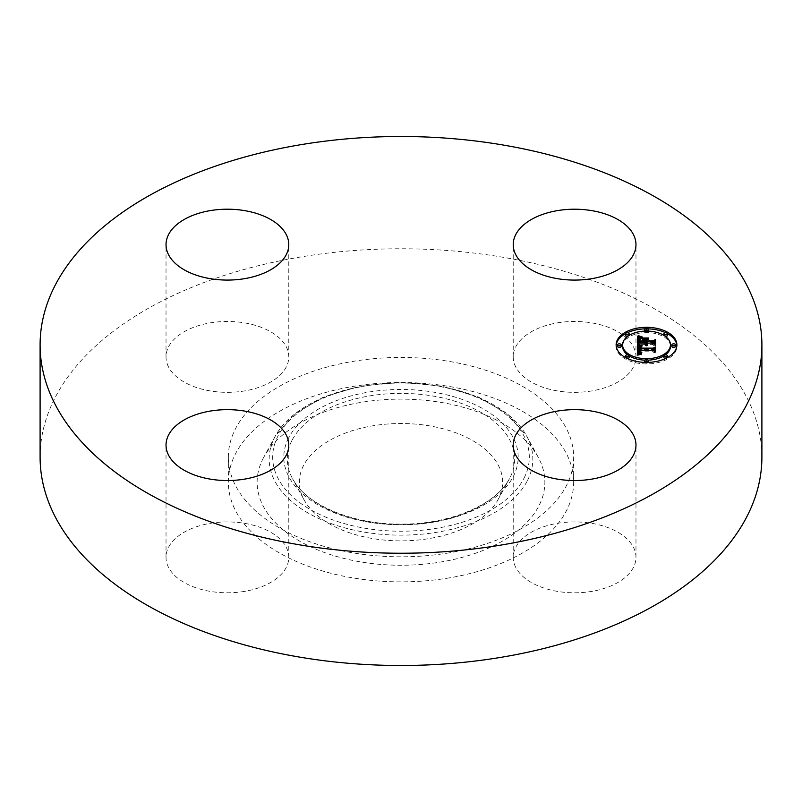 <?xml version="1.0" encoding="UTF-8"?>
<svg xmlns="http://www.w3.org/2000/svg" width="802" height="802" viewBox="0 0 802 802"><rect width="100%" height="100%" fill="white"/><g stroke="black" fill="none" stroke-linecap="round" stroke-linejoin="round"><path stroke-width="0.6" stroke-dasharray="4.01 3.01" d="M498.533 498.704A101.643 58.686 180 0 1 497.952 499.796A101.643 58.686 180 0 1 401 540.869A101.643 58.686 180 0 1 304.048 499.796A101.643 58.686 180 0 1 303.467 465.661A101.643 58.686 180 0 1 429.611 425.882A101.643 58.686 180 0 1 498.533 498.704M262.946 458.804A143.869 83.057 180 0 1 263.768 457.26A143.869 83.057 180 0 1 401 399.125A143.869 83.057 180 0 1 538.232 457.26A143.869 83.057 180 0 1 539.054 505.571A143.869 83.057 180 0 1 360.499 561.891A143.869 83.057 180 0 1 262.946 458.804M449.611 577.831A172.651 99.679 180 0 1 228.349 482.182A172.651 99.679 180 0 1 352.389 386.534A172.651 99.679 180 0 1 573.651 482.182A172.651 99.679 180 0 1 449.611 577.831M449.611 552.778A172.651 99.679 180 0 1 228.349 457.13A172.651 99.679 180 0 1 352.389 361.481A172.651 99.679 180 0 1 573.651 457.13A172.651 99.679 180 0 1 449.611 552.778M40.1 457.13A360.9 208.36 180 0 1 299.397 257.191A360.9 208.36 180 0 1 761.9 457.13M515.706 567.335A61.373 35.438 180 0 1 513.22 557.36A61.373 35.438 180 0 1 565.871 522.282A61.373 35.438 180 0 1 633.5 547.385A61.373 35.438 180 0 1 635.976 557.36A61.373 35.438 180 0 1 583.335 592.437A61.373 35.438 180 0 1 515.706 567.335M244.68 591.355A61.373 35.438 180 0 1 166.024 557.36A61.373 35.438 180 0 1 210.114 523.355A61.373 35.438 180 0 1 288.78 557.36A61.373 35.438 180 0 1 244.68 591.355M168.5 366.875A61.373 35.438 180 0 1 166.024 356.9A61.373 35.438 180 0 1 218.665 321.823A61.373 35.438 180 0 1 286.294 346.925A61.373 35.438 180 0 1 288.78 356.9A61.373 35.438 180 0 1 236.129 391.977A61.373 35.438 180 0 1 168.5 366.875M557.32 322.895A61.373 35.438 180 0 1 635.976 356.9A61.373 35.438 180 0 1 591.886 390.905A61.373 35.438 180 0 1 513.22 356.9A61.373 35.438 180 0 1 557.32 322.895M648.267 328.86A30.386 17.544 0 0 0 646.512 328.83A30.386 17.544 0 0 0 644.758 328.86M627.435 332.72A30.386 17.544 0 0 0 625.47 333.722M616.157 345.622A30.386 17.544 0 0 0 616.126 346.374A30.386 17.544 0 0 0 646.512 363.918A30.386 17.544 0 0 0 676.888 346.374A30.386 17.544 0 0 0 676.868 345.622M667.555 333.722A30.386 17.544 0 0 0 665.59 332.72M644.798 360.158A23.94 13.824 0 0 0 646.512 360.198A23.94 13.824 0 0 0 648.227 360.158M663.876 355.887A23.94 13.824 0 0 0 665.319 354.925M670.452 346.374A23.94 13.824 0 0 0 646.512 332.559A23.94 13.824 0 0 0 622.573 346.374M627.695 354.925A23.94 13.824 0 0 0 629.139 355.887M621.189 346.374A1.845 1.063 0 0 0 619.355 345.311A1.845 1.063 0 0 0 617.51 346.374M644.798 331.086A1.845 1.063 0 0 0 646.512 331.757A1.845 1.063 0 0 0 648.227 331.086M648.347 330.695A1.845 1.063 0 0 0 646.512 329.632A1.845 1.063 0 0 0 644.668 330.695M627.695 336.329A1.845 1.063 0 0 0 629.139 335.356M629.149 335.286A1.845 1.063 0 0 0 627.304 334.223A1.845 1.063 0 0 0 625.46 335.286M675.515 346.374A1.845 1.063 0 0 0 673.67 345.311A1.845 1.063 0 0 0 671.825 346.374M667.555 335.286A1.845 1.063 0 0 0 665.71 334.223A1.845 1.063 0 0 0 663.876 335.286M663.876 335.356A1.845 1.063 0 0 0 665.319 336.329M648.347 362.053A1.845 1.063 0 0 0 646.512 360.99A1.845 1.063 0 0 0 644.668 362.053M644.758 362.384A1.845 1.063 0 0 0 646.512 363.116A1.845 1.063 0 0 0 648.267 362.384M629.149 357.461A1.845 1.063 0 0 0 627.304 356.399A1.845 1.063 0 0 0 625.46 357.461M625.47 357.522A1.845 1.063 0 0 0 627.304 358.524A1.845 1.063 0 0 0 627.435 358.524M667.555 357.461A1.845 1.063 0 0 0 665.71 356.399A1.845 1.063 0 0 0 663.876 357.461M665.59 358.524A1.845 1.063 0 0 0 665.71 358.524A1.845 1.063 0 0 0 667.555 357.522M637.42 345.662L637.42 344.158L637.42 345.662L639.134 344.629L644.738 344.629L646.623 346.143L645.851 344.629L647.324 345.812L646.833 344.629L652.547 344.629L654.272 345.883L654.272 344.379L654.272 345.883M639.134 343.126L639.134 344.629M645.851 344.629L645.851 341.341L648.056 340.058L645.851 340.058M644.738 340.058L642.492 340.058L644.738 341.281L644.738 342.434L639.615 342.434L639.685 340.449L640.608 339.436L639.555 339.817M639.244 342.404L639.244 340.9L639.254 342.624L644.738 342.624L644.738 341.121L644.738 342.434M638.522 343.096L638.873 340.188L641.399 338.965L639.154 338.394M644.738 343.126L644.738 344.629M644.788 343.356L644.788 344.86M644.868 343.567L644.868 345.06M644.978 343.757L644.978 345.261M645.119 343.928L645.119 345.431M645.289 344.088L645.289 345.592M645.49 344.238L645.49 345.742M645.73 344.359L645.73 345.862M645.991 345.401L645.991 345.973M646.623 344.639L646.623 346.143M646.833 343.958L646.833 346.093M646.643 344.639L646.643 345.983M646.472 343.126L646.472 345.873M646.191 344.529L646.191 345.642M646.081 344.499L646.081 345.522M645.921 344.439L645.921 345.271M645.831 343.236L645.831 344.74M646.482 343.266L646.482 344.77M646.512 343.406L646.512 344.91M646.552 343.537L646.552 345.04M646.612 343.667L646.612 345.171M646.693 343.787L646.693 345.291M646.783 343.908L646.783 345.411M646.903 344.97L646.893 345.522M647.164 344.218L647.164 345.722M647.605 344.158L647.605 345.662M647.455 344.238L647.455 345.572M647.214 344.238L647.214 345.381M647.114 344.178L647.114 345.281M646.953 344.068L646.953 345.081M646.863 343.988L646.863 344.86M646.843 343.968L646.843 344.75M652.547 343.126L652.547 344.629M654.272 340.609L654.272 342.113M645.851 339.837L645.851 341.341M648.056 338.554L648.056 340.058M642.492 338.554L642.492 340.058M644.738 339.777L644.738 341.281M639.565 339.607L639.565 342.073M639.545 339.938L639.545 341.441M639.555 339.767L639.555 341.271M639.585 339.457L639.585 340.96M639.605 339.316L639.605 340.82M639.625 339.186L639.625 340.69M639.655 339.056L639.655 340.559M639.685 338.945L639.685 340.449M639.765 338.755L639.765 340.259M639.866 338.574L639.866 340.078M640.006 338.414L640.006 339.918M640.176 338.243L640.176 339.747M640.377 338.093L640.377 339.597M640.608 337.933L640.608 339.436M640.337 338.113L640.337 339.527M640.096 338.314L640.096 339.647M639.886 338.554L639.886 339.777M639.705 338.895L639.705 339.938M639.214 342.013L639.214 341.091M639.204 339.888L639.204 341.391M639.224 340.71L639.224 342.213M639.254 341.121L639.254 342.624M638.532 341.632L638.532 342.815M638.552 340.569L638.552 342.073M638.542 339.898L638.542 341.401M638.562 339.687L638.562 341.191M638.582 339.487L638.582 340.99M638.623 339.296L638.623 340.8M638.673 339.126L638.673 340.629M638.723 338.965L638.723 340.469M638.793 338.815L638.793 340.319M638.873 338.685L638.873 340.188M638.963 338.564L638.963 340.068M639.064 338.464L639.064 339.968M639.184 338.364L639.184 339.868M639.334 338.264L639.334 339.767M639.505 338.163L639.505 339.667M639.695 338.063L639.695 339.567M639.916 337.963L639.916 339.467M640.156 338.675L640.166 339.366M640.437 337.762L640.437 339.266M640.738 337.662L640.738 339.166M641.059 337.562L641.059 339.066M641.399 337.462L641.399 338.965M639.946 337.953L639.946 338.614M639.755 338.043L639.755 338.564M637.42 336.208L637.42 337.712M637.42 344.87L637.55 355.557L641.67 354.444L638.953 353.642M637.55 354.053L637.55 355.557M638.613 352.529L639.344 351.877L639.826 353.502L642.111 354.053L640.116 353.381L639.695 351.787L652.898 351.787L654.452 352.86L654.452 351.356L654.452 352.86M638.562 349.482L639.144 348.228L641.44 347.477L638.973 346.875M638.001 353.913L638.001 355.416M638.442 353.792L638.442 355.296M638.873 353.672L638.873 355.176M639.314 353.963L639.304 355.055M639.715 353.451L639.715 354.955M640.126 353.351L640.126 354.855M640.527 353.261L640.527 354.765M640.918 353.181L640.918 354.685M641.299 353.101L641.299 354.604M641.67 352.94L641.67 354.444M641.349 353.08L641.349 354.424M641.049 353.151L641.049 354.404M640.758 353.211L640.758 354.374M640.497 353.271L640.497 354.344M640.247 353.321L640.247 354.294M640.026 353.371L640.026 354.243M639.816 353.421L639.816 354.183M639.635 353.471L639.635 354.113M639.465 353.512L639.465 354.043M638.623 350.885L638.623 352.389M638.633 350.745L638.633 352.248M638.643 350.594L638.643 352.098M638.663 350.444L638.663 351.948M638.693 350.284L638.693 351.787M639.344 351.065L639.344 351.877M639.334 350.825L639.334 352.329M639.334 350.995L639.334 352.499M639.354 351.156L639.354 352.659M639.384 351.306L639.384 352.81M639.435 351.446L639.435 352.95M639.485 351.577L639.485 353.08M639.555 351.697L639.555 353.201M639.635 351.807L639.635 353.311M639.765 352.89L639.725 353.411M639.826 351.998L639.826 353.502M640.227 352.218L640.227 353.722M640.397 352.289L640.397 353.792M640.788 352.389L640.788 353.893M641.019 352.429L641.019 353.933M641.259 352.469L641.259 353.973M641.52 352.499L641.52 354.003M641.811 352.529L641.811 354.033M641.841 352.529L641.841 353.832M641.6 352.509L641.6 353.812M641.369 352.479L641.369 353.792M641.159 352.449L641.159 353.762M640.958 352.419L640.958 353.722M640.327 352.258L640.327 353.522M639.946 352.078L639.946 353.211M639.876 352.028L639.876 353.121M639.816 351.988L639.816 353.01M639.725 351.918L639.725 352.77M639.695 350.284L639.695 351.787M652.898 350.284L652.898 351.787M654.452 347.857L654.452 349.361M638.572 347.817L638.572 349.321M638.582 347.657L638.582 349.161M638.613 347.507L638.613 349.01M638.653 347.376L638.653 348.88M638.713 347.246L638.713 348.75M638.773 347.126L638.773 348.629M638.853 347.005L638.853 348.509M638.933 346.905L638.933 348.409M639.034 346.815L639.034 348.319M639.144 346.725L639.144 348.228M639.274 346.644L639.274 348.148M639.415 346.564L639.415 348.068M639.585 346.494L639.585 347.998M639.765 346.424L639.765 347.928M639.966 346.364L639.966 347.868M640.186 346.304L640.186 347.807M640.417 346.243L640.417 347.747M640.678 346.193L640.678 347.697M641.249 346.093L641.249 347.597M641.44 345.973L641.44 347.477M641.189 346.103L641.189 347.436M640.718 346.183L640.718 347.336M640.497 346.223L640.497 347.286M640.277 346.274L640.277 347.246M640.066 346.334L640.066 347.196M639.866 346.394L639.866 347.136M639.675 346.464L639.675 347.086M639.495 346.534L639.495 347.035M642.953 338.193L642.763 339.697L648.698 339.497L642.953 339.497M642.763 338.193L642.763 339.697M648.497 338.193L648.497 339.697M648.698 337.993L648.698 339.497M638.262 344.659L638.071 346.083L642.131 346.995L638.262 345.883M638.071 344.579L638.071 346.083M638.302 344.68L638.302 346.183M638.572 344.79L638.572 346.294M638.863 344.9L638.863 346.404M639.204 345L639.204 346.504M639.565 345.111L639.565 346.614M639.966 345.221L639.966 346.725M640.397 345.331L640.397 346.835M640.858 345.441L640.858 346.945M641.359 345.562L641.359 347.065M642.011 345.692L642.011 347.196M642.131 345.492L642.131 346.995M641.61 345.612L641.61 346.885M641.109 345.502L641.109 346.765M640.648 345.391L640.648 346.654M640.217 345.291L639.665 348.248M639.816 345.181L639.816 346.434M639.435 345.071L639.435 346.314M639.094 344.97L639.094 346.213M638.783 344.87L638.783 346.103M638.502 344.76L638.502 345.993M638.232 335.878L638.001 337.261L642.292 338.504L638.232 337.121M638.001 335.757L638.001 337.261M638.412 335.978L638.412 337.482M638.813 336.168L638.813 337.672M639.224 336.349L639.224 337.853M639.635 336.519L639.635 338.023M640.036 336.67L640.036 338.173M640.447 336.8L640.447 338.304M640.868 336.91L640.868 338.414M641.279 337.01L641.279 338.514M641.69 337.101L641.69 338.594M642.111 337.161L642.111 338.665M642.292 337L642.292 338.504M641.921 337.131L641.921 338.444M641.54 337.071L641.54 338.354M641.149 336.98L641.149 338.264M640.758 336.88L640.758 338.143M640.357 336.77L640.357 338.023M639.946 336.629L639.946 337.873M639.525 336.479L639.525 337.712M639.104 336.299L639.104 337.532M638.673 336.098L638.673 337.331M640.327 346.434L640.207 347.968M639.545 348.379L639.324 349.883L653.159 349.883L655.184 348.85L655.184 347.346M655.184 352.529L655.184 351.025L655.545 352.349M655.184 348.609L653.049 349.652L639.695 349.642L640.327 347.938M639.816 347.096L639.816 348.138M639.675 349.161L639.675 348.238M639.324 349.883L639.324 349.06M639.314 348.218L639.314 349.191M639.304 348.028L639.304 349.321M639.304 347.968L639.304 349.461M653.159 348.379L653.159 349.883M655.545 346.925L655.545 348.429M653.049 348.379L653.049 349.652M639.695 347.507L639.695 349M639.725 347.356L639.725 348.86M639.775 347.206L639.775 348.71M639.836 347.065L639.836 348.569M639.906 346.935L639.906 348.439M640.086 346.675L640.086 348.178M640.207 346.554L640.207 348.058M646.963 339.366L646.963 342.434L652.648 342.434L655.184 341.251M646.612 339.587L646.612 342.624L652.808 342.624L655.184 341.522L655.184 340.018M655.184 345.722L655.184 344.218L655.545 345.522M646.612 341.121L646.612 342.624M652.808 341.121L652.808 342.624M652.648 341.121L652.648 342.434M646.963 341.121L646.963 342.434M291.918 440.539A113.683 65.634 0 0 0 292.56 478.724A113.683 65.634 0 0 0 401 524.658A113.683 65.634 0 0 0 509.44 478.724A113.683 65.634 0 0 0 510.082 477.501A113.683 65.634 0 0 0 433.01 396.038A113.683 65.634 0 0 0 291.918 440.539M288.55 438.082A117.182 67.659 0 0 0 368.008 522.052A117.182 67.659 0 0 0 513.45 476.177A117.182 67.659 0 0 0 433.992 392.208A117.182 67.659 0 0 0 288.55 438.082M524.137 477.982A128.32 74.085 0 0 0 437.13 386.043A128.32 74.085 0 0 0 277.863 436.268A128.32 74.085 0 0 0 364.87 528.217A128.32 74.085 0 0 0 524.137 477.982M527.495 480.448A131.829 76.11 0 0 0 526.744 436.178A131.829 76.11 0 0 0 401 382.915A131.829 76.11 0 0 0 275.256 436.178A131.829 76.11 0 0 0 274.505 437.591A131.829 76.11 0 0 0 363.887 532.057A131.829 76.11 0 0 0 527.495 480.448M639.204 340.108L639.204 341.602M639.204 340.309L639.204 341.812M641.139 337.542L641.139 338.905M640.868 337.622L640.868 338.845M640.618 337.702L640.618 338.785M640.377 337.782L640.377 338.725M646.512 328.128L646.512 329.632M646.512 331.056L646.512 331.757M646.512 362.414L646.512 363.116M646.512 359.486L646.512 360.99M497.952 499.796L509.44 478.724C496.428 504.328 450.473 524.358 401.992 524.087C352.83 524.869 305.732 504.709 292.56 478.724L304.048 499.796M538.232 457.26L526.744 436.178L507.856 414.243L478.583 397.08L441.782 386.113L401 382.343L360.218 386.113L323.417 397.08L294.144 414.243L275.256 436.178L263.768 457.26M228.349 457.13L228.349 482.182M288.78 557.36L288.78 445.1M166.024 557.36L166.024 445.1M288.78 356.9L288.78 244.64M166.024 356.9L166.024 244.64M513.22 356.9L513.22 244.64M635.976 356.9L635.976 244.64M573.651 457.13L573.651 482.182M513.22 557.36L513.22 445.1M635.976 557.36L635.976 445.1M616.126 344.87L616.126 346.374M676.888 344.87L676.888 346.374"/><path stroke-width="1.2" d="M761.9 344.87L761.9 457.13A360.9 208.36 180 0 1 502.603 657.069A360.9 208.36 180 0 1 40.1 457.13L40.1 344.87A360.9 208.36 180 0 1 299.397 144.931A360.9 208.36 180 0 1 761.9 344.87A360.9 208.36 180 0 1 502.603 544.809A360.9 208.36 180 0 1 40.1 344.87M210.114 411.095A61.373 35.438 180 0 1 288.78 445.1A61.373 35.438 180 0 1 244.68 479.105A61.373 35.438 180 0 1 166.024 445.1A61.373 35.438 180 0 1 210.114 411.095M286.294 234.665A61.373 35.438 180 0 1 288.78 244.64A61.373 35.438 180 0 1 236.129 279.718A61.373 35.438 180 0 1 168.5 254.615A61.373 35.438 180 0 1 166.024 244.64A61.373 35.438 180 0 1 218.665 209.563A61.373 35.438 180 0 1 286.294 234.665M591.886 278.645A61.373 35.438 180 0 1 513.22 244.64A61.373 35.438 180 0 1 557.32 210.645A61.373 35.438 180 0 1 635.976 244.64A61.373 35.438 180 0 1 591.886 278.645M515.706 455.075A61.373 35.438 180 0 1 513.22 445.1A61.373 35.438 180 0 1 565.871 410.022A61.373 35.438 180 0 1 633.5 435.125A61.373 35.438 180 0 1 635.976 445.1A61.373 35.438 180 0 1 583.335 480.177A61.373 35.438 180 0 1 515.706 455.075M646.512 362.414A30.386 17.544 180 0 1 616.126 344.87A30.386 17.544 180 0 1 646.512 327.326A30.386 17.544 180 0 1 676.888 344.87A30.386 17.544 180 0 1 646.512 362.414L646.512 361.612A1.845 1.063 180 0 1 644.668 360.549A1.845 1.063 180 0 1 646.512 359.486A1.845 1.063 180 0 1 648.347 360.549A1.845 1.063 180 0 1 646.512 361.612M644.758 328.86A30.386 17.544 0 0 0 627.435 332.72M625.47 333.722A30.386 17.544 0 0 0 616.157 345.622M676.868 345.622A30.386 17.544 0 0 0 667.555 333.722M665.59 332.72A30.386 17.544 0 0 0 648.267 328.86M648.227 360.158A23.94 13.824 0 0 0 663.876 355.887M665.319 354.925A23.94 13.824 0 0 0 670.452 346.374L670.452 344.87A23.94 13.824 180 0 1 646.512 358.695A23.94 13.824 180 0 1 622.573 344.87A23.94 13.824 180 0 1 646.512 331.056A23.94 13.824 180 0 1 670.452 344.87M622.573 344.87L622.573 346.374A23.94 13.824 0 0 0 627.695 354.925M629.139 355.887A23.94 13.824 0 0 0 644.798 360.158M617.51 344.87L617.51 346.374A1.845 1.063 0 0 0 619.355 347.436A1.845 1.063 0 0 0 621.189 346.374L621.189 344.87A1.845 1.063 180 0 1 619.355 345.933A1.845 1.063 180 0 1 617.51 344.87A1.845 1.063 180 0 1 619.355 343.807A1.845 1.063 180 0 1 621.189 344.87M648.227 331.086A1.845 1.063 0 0 0 648.347 330.695L648.347 329.191A1.845 1.063 180 0 1 646.512 330.254A1.845 1.063 180 0 1 644.668 329.191A1.845 1.063 180 0 1 646.512 328.128A1.845 1.063 180 0 1 648.347 329.191M644.668 329.191L644.668 330.695A1.845 1.063 0 0 0 644.798 331.086M625.46 333.782A1.845 1.063 180 0 1 627.304 332.72A1.845 1.063 180 0 1 629.149 333.782A1.845 1.063 180 0 1 627.304 334.845A1.845 1.063 180 0 1 625.46 333.782L625.46 335.286A1.845 1.063 0 0 0 627.304 336.349A1.845 1.063 0 0 0 627.695 336.329M629.139 335.356A1.845 1.063 0 0 0 629.149 335.286L629.149 333.782M671.825 344.87L671.825 346.374A1.845 1.063 0 0 0 673.67 347.436A1.845 1.063 0 0 0 675.515 346.374L675.515 344.87A1.845 1.063 180 0 1 673.67 345.933A1.845 1.063 180 0 1 671.825 344.87A1.845 1.063 180 0 1 673.67 343.807A1.845 1.063 180 0 1 675.515 344.87M665.319 336.329A1.845 1.063 0 0 0 665.71 336.349A1.845 1.063 0 0 0 667.555 335.286L667.555 333.782A1.845 1.063 180 0 1 665.71 334.845A1.845 1.063 180 0 1 663.876 333.782A1.845 1.063 180 0 1 665.71 332.72A1.845 1.063 180 0 1 667.555 333.782M663.876 333.782L663.876 335.286A1.845 1.063 0 0 0 663.876 335.356M644.668 360.549L644.668 362.053A1.845 1.063 0 0 0 644.758 362.384M648.267 362.384A1.845 1.063 0 0 0 648.347 362.053L648.347 360.549M625.46 355.958A1.845 1.063 180 0 1 627.304 354.895A1.845 1.063 180 0 1 629.149 355.958A1.845 1.063 180 0 1 627.304 357.02A1.845 1.063 180 0 1 625.46 355.958L625.46 357.461A1.845 1.063 0 0 0 625.47 357.522M627.435 358.524A1.845 1.063 0 0 0 629.149 357.461L629.149 355.958M663.876 355.958A1.845 1.063 180 0 1 665.71 354.895A1.845 1.063 180 0 1 667.555 355.958A1.845 1.063 180 0 1 665.71 357.02A1.845 1.063 180 0 1 663.876 355.958L663.876 357.461A1.845 1.063 0 0 0 665.59 358.524M667.555 357.522A1.845 1.063 0 0 0 667.555 357.461L667.555 355.958M637.42 344.87L641.44 345.973L638.933 346.905L638.613 348.669L653.008 348.76L654.452 347.857L654.452 351.356L652.898 350.284L639.695 350.284L639.946 351.707L641.811 352.529L639.826 351.998L638.693 350.284L639.064 352.258L641.67 352.94L637.55 354.053L637.42 344.87M638.262 344.379L642.131 345.492L638.262 344.659M640.327 346.434L639.695 348.138L653.049 348.148L655.545 346.925L655.545 350.845L655.184 347.346L653.159 348.379L639.324 348.379L639.475 346.975L640.327 346.434M637.42 344.158L637.42 336.208L641.399 337.462L638.873 338.685L638.522 341.592L644.738 341.592L639.254 341.121L639.324 339.056L640.608 337.933L639.685 338.945L639.615 340.93L644.738 340.93L644.738 339.777L642.492 338.554L648.056 338.554L645.851 339.837L645.851 341.592L652.547 341.592L654.272 340.609L654.272 344.379L652.547 343.126L646.833 343.126L647.324 344.309L645.851 343.126L646.623 344.639L644.738 343.126L639.134 343.126L637.42 344.158L637.42 337.712L639.154 338.394M638.232 335.617L642.292 337L638.232 335.878M642.953 337.993L648.698 337.993L642.953 338.193M646.963 339.366L646.963 340.93L652.648 340.93L655.545 339.587L655.545 344.028L655.184 340.018L652.808 341.121L646.612 341.121L646.963 339.366M654.272 344.379L654.272 342.113L652.547 343.096L645.851 343.096L645.851 341.592M645.851 340.058L644.738 340.058M639.545 340.138L639.244 340.92M644.738 342.624L638.522 343.096L638.522 341.592M645.991 343.898L645.991 344.469M645.921 343.767L645.921 344.439M645.831 343.356L645.831 344.399M646.903 343.467L646.903 344.018M646.863 343.356L646.863 343.988M646.843 343.246L646.843 343.968M646.833 343.126L646.833 343.958M652.547 341.592L652.547 343.096M639.555 338.624L639.555 339.817M639.425 338.825L639.425 340.329M639.324 339.056L639.324 340.559M639.254 339.316L639.254 340.82M639.214 339.587L639.214 340.509M644.738 341.592L644.738 343.096M638.532 340.128L638.532 341.311M640.156 337.171L640.156 337.863M639.946 337.111L639.946 337.953M639.755 337.061L639.755 338.043M639.575 337.01L639.575 338.123M639.264 336.92L639.264 338.304M639.004 336.84L639.004 338.344M638.713 336.74L638.713 338.243M638.562 336.68L638.562 338.183M638.392 336.609L638.392 338.113M638.222 336.539L638.222 338.043M638.953 352.138L638.723 353.231L638.613 351.025M654.452 351.356L654.452 349.361L653.008 350.263L638.613 350.173L638.562 347.978M638.973 346.875L637.44 346.374M640.247 352.79L640.247 353.321M640.026 352.74L640.026 353.371M639.816 352.68L639.816 353.421M639.635 352.609L639.635 353.471M639.465 352.539L639.465 353.512M639.314 352.459L639.314 353.552M639.184 352.359L639.184 353.592M639.064 352.258L639.064 353.622M638.863 352.018L638.863 353.522M638.793 351.877L638.793 353.381M638.723 351.727L638.723 353.231M638.683 351.577L638.683 353.08M638.643 351.406L638.643 352.91M638.623 351.226L638.623 352.73M639.344 350.374L639.344 351.065M639.675 350.825L639.675 351.857M653.008 348.76L653.008 350.263M638.613 348.669L638.613 350.173M638.592 348.529L638.592 350.033M638.582 348.389L638.582 349.893M638.572 348.258L638.572 349.762M638.562 348.118L638.562 349.622M640.277 345.742L640.277 346.274M640.066 345.692L640.066 346.334M639.866 345.632L639.866 346.394M639.675 345.582L639.675 346.464M639.495 345.532L639.495 346.534M639.324 345.482L639.324 346.624M637.61 344.92L637.61 346.424M639.665 348.248L639.555 346.845M655.184 348.85L655.184 351.025M655.545 350.845L655.184 348.609M639.675 346.735L639.675 347.647M639.475 346.975L639.475 348.379M639.405 347.136L639.405 348.379M639.324 347.557L639.324 348.379M639.314 347.687L639.314 348.218M655.184 341.522L655.184 344.218M655.545 344.028L655.184 341.251M655.545 339.587L655.545 341.091M640.377 337.221L640.377 337.782M638.031 336.469L638.031 337.973M637.841 336.379L637.841 337.883M637.63 336.299L637.63 337.802M646.512 330.254L646.512 331.056"/></g></svg>
